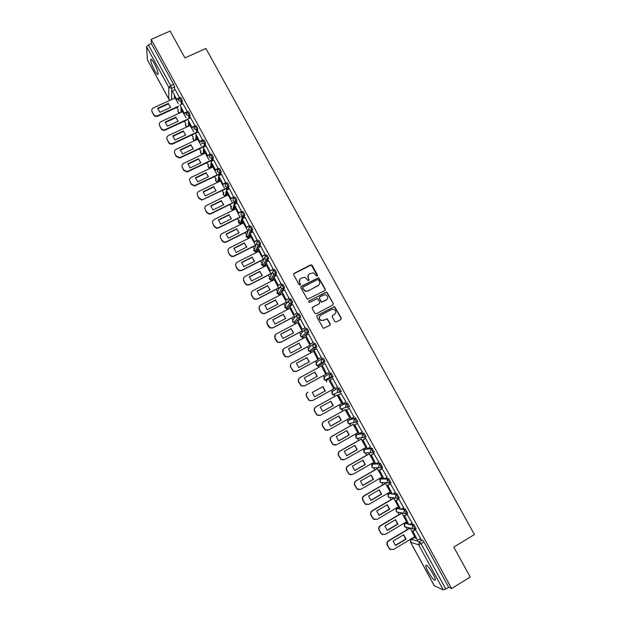 <?xml version="1.0" encoding="UTF-8"?>
<svg xmlns="http://www.w3.org/2000/svg" width="621" height="621" viewBox="0 0 621 621"><rect width="100%" height="100%" fill="white"/><g stroke="black" fill="none" stroke-linecap="round" stroke-linejoin="round"><path stroke-width="0.93" d="M317.277 276.081L317.556 275.095L312.138 265.268L310.71 264.81L294.106 273.38L293.686 274.785L299.112 284.674L300.122 284.992L300.409 283.999L299.71 282.718C298.895 280.824 299.338 279.318 301.038 278.208L304.927 277.261L308.163 280.576L308.715 280.529L309.002 279.543L308.303 278.262C307.488 276.368 307.931 274.87 309.615 273.768L313.419 272.805L316.275 275.763L317.277 276.081M317.409 275.988L311.284 264.965L293.655 273.845M300.285 284.876L299.71 282.718M308.862 280.42L308.303 278.262M408.191 523.2L405.932 522.773M399.986 508.188L397.813 507.893M391.812 493.221L389.724 493.051M383.654 478.302L381.659 478.255M375.534 463.429L373.625 463.507M374.021 452.049L372.119 448.145L365.606 448.797M364.985 437.44L366.056 436.718L363.844 433.016L357.618 434.141M356.718 422.342L357.789 421.62L355.592 417.925L349.646 419.517M340.704 405.497L346.339 403.456L348.443 407.314L349.553 406.569L347.364 402.889L341.705 404.946M256.333 249.394L256.543 249.805M248.633 235.289L248.881 235.77M240.971 221.255L241.243 221.782M233.349 207.298L233.62 207.833M225.765 193.403L226.028 193.923M218.212 179.593L218.452 180.051M154.264 63.42C152.098 59.624 150.887 58.397 150.624 59.74C150.818 62.147 152.106 65.655 154.505 70.266C156.663 74.062 157.881 75.288 158.153 73.946C157.967 71.57 156.671 68.062 154.264 63.42M432.876 573.633C428.925 566.973 426.542 564.272 425.727 565.545C425.781 566.756 426.596 568.828 428.164 571.747C432.084 578.376 434.467 581.077 435.321 579.843C435.267 578.64 434.452 576.567 432.876 573.633M334.789 321.569L336.225 322.012L340.867 319.543L341.263 318.115L334.603 306.595L317.176 315.429L316.764 316.857L323.37 328.416L329.922 325.381L330.325 323.952L327.174 318.728L323.494 320.25L321.096 320.358C318.86 318.736 318.736 317.028 320.739 315.235L331.661 309.452L333.927 309.312C336.264 310.88 336.427 312.596 334.409 314.451L332.592 315.414L332.188 316.842L334.789 321.569M151.19 39.395L170.138 31.05L184.895 57.9L205.908 48.477L474.421 534.526L453.788 547.101L470.221 576.994L451.646 588.522L151.19 39.395L151.361 43.61L148.427 44.906L170.697 85.659L171.675 88.314L171.59 99.531M324.884 290.543L325.295 289.13L318.596 277.657L301.224 286.359L300.812 287.771L307.442 299.291L324.884 290.543M327.213 292.615L333.267 303.599L332.864 305.02L316.275 313.791L314.839 313.341L312.247 308.614L312.658 307.185L319.404 303.638L319.807 302.217L317.494 298.585L309.631 302.326L309.025 302.365L308.916 301.022L326.592 292.103L333.267 303.599M414.067 537.708L416.412 538.26M419.315 539.082L422.311 539.936L419.431 541.675L421.108 543.833L445.816 589.05L443.309 589.911L434.374 585.805M176.838 107.425L178.149 109.832M184.344 121.18L185.671 123.618M191.866 134.967L193.193 137.388M199.419 148.799L200.723 151.182M206.987 162.663L208.268 165.007M214.587 176.574L215.836 178.871M222.202 190.531L223.428 192.782M225.089 195.817L225.33 196.259M229.84 204.519L231.043 206.723M232.696 209.758L232.991 210.286M237.501 218.553L240.669 224.36M245.186 232.627L246.296 234.66M246.677 235.359L248.377 238.472M252.887 246.747L253.973 248.726M254.4 249.51L256.1 252.631M260.618 260.905L261.674 262.838M262.147 263.708L263.855 266.828M268.373 275.103L269.398 276.989M269.925 277.944L271.625 281.065M276.143 289.347L277.145 291.179M277.719 292.227L279.419 295.348M283.944 303.63L284.915 305.408M285.536 306.549L287.244 309.669M291.769 317.96L292.708 319.691M294.447 322.866L295.084 324.038M299.609 332.328L300.525 334.005M302.264 337.195L302.955 338.445M307.48 346.743L308.365 348.365M310.112 351.564L310.842 352.899M315.367 361.197L316.229 362.773M317.983 365.979L318.759 367.399M323.285 375.697L324.115 377.219M325.87 380.432L326.693 381.938M331.234 390.252L332.025 391.704M333.788 394.933L334.641 396.493M339.206 404.861L339.959 406.243M341.729 409.472L342.613 411.102M347.209 419.509L347.915 420.813M349.693 424.058L350.609 425.75M355.228 434.211L355.903 435.437M357.673 438.69L358.635 440.444M363.277 448.952L363.906 450.101M365.684 453.361L366.677 455.177M371.35 463.732L371.932 464.811M373.726 468.079L374.75 469.965M379.447 478.566L379.99 479.559M381.783 482.843L382.839 484.791M387.566 493.439L388.063 494.355M389.864 497.654L390.958 499.664M395.709 508.358L396.167 509.197M397.976 512.504L399.101 514.576M403.883 523.324L404.294 524.085M406.103 527.4L407.275 529.542M412.072 538.337L412.305 538.764M451.646 588.522L448.696 587.264L445.816 589.05M151.361 43.61L173.632 84.324L174.61 86.979L174.563 89.944M174.478 95.44L174.431 98.227M147.394 59.779L146.579 46.684L148.427 44.906M179.64 97.745L175.223 89.641M187.332 111.726L182.892 103.668M185.958 117.718L182.582 111.671M195.041 125.822L190.585 117.742M193.643 131.768L190.104 125.442M202.733 140.299L198.301 131.862M201.336 145.865L197.649 139.259M210.472 154.52L206.048 145.958L203.16 147.379L207.585 155.483L210.496 154.101M209.06 160.001L205.217 153.115M218.227 168.796L213.81 160.156L210.923 161.592L215.363 169.719L218.274 168.322M216.807 174.183L212.809 167.01M225.951 183.024L221.588 174.462M224.577 188.404L220.416 180.952M233.768 197.315L229.397 188.745M232.37 202.671L228.047 194.932M241.6 211.645L237.222 203.075M240.024 217.303L235.701 208.951M249.463 226.021L245.078 217.451M243.463 222.97L221.868 233.69C220.276 234.691 219.842 236.065 220.571 237.804L222.007 240.443L224.22 242.058L226.269 241.786L247.857 231.012L243.378 223.017M257.342 240.436L252.957 231.866M251.163 237.075L229.584 247.888C227.992 248.897 227.558 250.271 228.287 252.017L229.731 254.664L231.765 256.24L233.993 256.007L255.573 245.14L251.078 237.121M265.252 254.897L260.859 246.327M258.895 251.218L237.323 262.124C235.724 263.141 235.297 264.523 236.034 266.269L237.47 268.924L239.357 270.461L241.748 270.267L263.312 259.306L258.802 251.264M273.186 269.405L268.777 260.836M270.888 273.814L266.541 265.454M281.142 283.96L276.725 275.382M278.666 288.043L274.303 279.683M289.122 298.554L284.69 289.984M286.46 302.318L282.089 293.958M297.125 313.186L292.67 304.624M294.284 316.632L289.891 308.28M305.152 327.872L300.673 319.318M302.124 330.993L297.707 322.648M321.15 320.382L323.494 320.25M313.201 342.598L308.684 334.067M309.988 345.392L305.532 337.071M321.282 357.378L316.671 348.886M317.882 359.838L313.597 351.354L292.126 362.975C290.535 364.046 290.123 365.474 290.876 367.267L293.329 371.335L296.458 371.428L318.154 359.691L296.644 371.288L293.508 371.195L290.876 367.267M325 363.51L329.378 372.189M321.507 365.839L325.792 374.323M337.514 387.069L332.872 378.569M333.741 388.87L329.2 380.564M341.286 393.295L338.158 395.026L342.815 403.549L345.99 401.896L341.007 393.45M341.713 403.464L337.149 395.111M353.954 416.932L349.165 408.385M349.755 418.08L345.121 409.705M362.222 431.929L357.354 423.359M357.828 432.736L353.116 424.345M370.496 446.98L365.567 438.379M365.901 447.454L361.135 439.024M378.779 462.086L373.803 453.446M373.997 462.21L369.185 453.749M387.085 477.238L382.07 468.56M382.101 477.021L377.25 468.521M395.414 492.445L390.361 483.72M390.229 491.879L385.338 483.332M403.759 507.699L398.674 498.927M398.379 506.783L393.815 498.197M412.134 522.998L407.011 514.18M406.553 521.733L401.973 513.125L380.611 525.808C379.035 526.973 378.647 528.479 379.431 530.334L380.642 533.043L382.66 534.642M420.533 538.353L415.379 529.488M410.792 523.806L413.881 524.52L415.961 528.448M402.261 508.583L405.474 509.15L407.531 513.07M393.714 493.439L397.098 493.827L399.124 497.739M385.129 478.372L388.746 478.55L390.733 482.455M376.481 463.406L380.417 463.328L382.373 467.225M332.794 390.958L339.167 387.892L338.135 388.459L340.238 392.301L338.119 392.255L337.319 391.416L338.135 388.459L332.794 390.958L331.994 393.823L332.771 394.63L334.828 394.677M333.089 376.776L329.984 377.312L329.138 376.45L329.961 373.508L330.993 372.949L333.089 376.776L326.91 380.184L324.899 380.153L324.084 379.322L324.884 376.473L329.86 373.57M324.93 361.864L321.872 362.416L320.987 361.523L321.818 358.604L322.842 358.045C323.774 358.674 324.488 359.893 324.993 361.701L319.023 365.73L317.059 365.722L316.198 364.869L317.005 362.035L321.399 358.899M313.721 343.724L314.723 343.188C315.631 343.793 316.345 345.012 316.857 346.836L311.129 351.339M305.633 328.905L306.619 328.385C307.519 328.959 308.233 330.17 308.746 332.025L303.265 336.978M297.575 314.125L298.546 313.621C299.438 314.164 300.137 315.375 300.657 317.253L295.433 322.656M289.541 299.4L290.496 298.895C291.373 299.423 292.072 300.626 292.6 302.528L290.061 305.99M289.743 306.417L287.624 308.381M281.53 284.713L282.47 284.224C283.339 284.721 284.03 285.924 284.558 287.849L282.508 291.109M281.903 292.056L279.83 294.144M273.543 270.073L274.474 269.592C275.32 270.065 276.019 271.268 276.547 273.209L274.855 276.345M274.078 277.742L273.162 279.396L272.068 279.955M266.494 255.006C267.333 255.448 268.024 256.652 268.559 258.623L267.139 261.666M266.277 263.467L265.431 265.245L264.321 265.804M258.546 240.467C259.368 240.886 260.052 242.089 260.603 244.076L259.399 247.065M258.507 249.238L257.723 251.132L256.605 251.699M250.612 225.966C251.427 226.362 252.11 227.565 252.662 229.584L251.645 232.526M250.752 235.049L250.038 237.067L248.905 237.626M242.71 211.513C243.51 211.877 244.193 213.081 244.752 215.122L243.882 218.041M243.021 220.897L242.384 223.04L241.235 223.599M234.831 197.105C235.623 197.447 236.298 198.65 236.857 200.715L236.127 203.618M235.32 206.793L234.738 209.052L233.581 209.611M226.975 182.737C227.752 183.048 228.427 184.251 228.994 186.347L228.381 189.242M227.635 192.735L227.123 195.103L225.951 195.669M219.143 168.415C219.904 168.702 220.579 169.906 221.154 172.025L220.649 174.912M219.974 178.708L219.531 181.2L218.344 181.767M211.334 154.14C212.087 154.396 212.755 155.599 213.337 157.75L212.925 160.637M212.335 164.728L211.955 167.336L210.465 167.592M203.548 139.896C204.286 140.136 204.953 141.34 205.543 143.513L205.217 146.409M204.72 150.787L204.41 153.496M195.786 125.706C196.508 125.916 197.175 127.119 197.773 129.323L197.525 132.226M197.121 136.892L196.888 139.616M188.047 111.555C188.761 111.733 189.421 112.944 190.026 115.172L189.855 118.083M189.552 123.036L189.389 125.776M179.523 97.8L180.331 97.427C181.037 97.606 181.689 98.817 182.302 101.06L182.194 103.994M182 109.218L181.899 111.982M178.305 103.707L175.075 97.932M414.75 536.73L410.248 528.285M340.238 392.301L341.34 391.572L339.167 387.892M448.696 587.264L423.996 542.094L422.311 539.936M308.412 274.847L308.14 278.48M299.796 279.341L299.555 282.935M325.078 290.411L325.117 289.339L318.426 277.874L300.805 286.77M318.534 279.869L317.533 279.551L302.963 287.135L302.675 288.128L305.361 291.109L308.008 290.915L317.968 285.722C319.652 284.612 320.087 283.106 319.272 281.212L318.534 279.869M302.652 287.453L302.675 288.128M318.876 285.016L307.853 291.117L305.206 291.311L302.52 288.33M333.003 304.934L333.081 303.793M319.582 303.514L312.293 307.504M327.034 292.817L325.606 292.367L308.629 301.294M326.374 299.959C328.416 298.064 328.222 296.349 325.808 294.804L323.626 294.975L319.792 296.993L319.38 298.414L321.694 302.039L326.988 299.516M319.419 297.327L319.38 298.414M326.196 300.153L321.515 302.233L319.21 298.608M334.882 314.141L332.289 315.662M320.001 315.81C318.612 317.665 318.915 319.241 320.917 320.529L321.096 320.358M330.015 325.326L330.139 324.115L326.988 318.899L323.316 320.42M340.945 319.497L341.069 318.286L334.409 306.782L316.842 315.716M178.227 106.789L157.765 116.197C155.987 116.818 154.582 116.352 153.534 114.823L151.796 110.771M170.589 107.425L168.454 103.847L157.773 108.737M178.406 98.716L176.69 99.5L172.327 90.961L175.246 89.626M176.706 98.964L179.345 97.753M176.69 99.5L172.327 90.961M178.243 106.276L157.75 115.7C155.972 116.313 154.559 115.855 153.519 114.318L152.122 111.749C151.462 110.274 151.772 109.032 153.061 108.038L175.138 97.908M168.446 103.334L157.695 108.256L159.915 112.323L170.659 107.386L168.454 103.847M186.898 119.993L165.279 130.03C163.502 130.643 162.089 130.185 161.049 128.656L159.302 124.542M178.095 121.211L175.945 117.602L165.279 122.531M187.309 112.184L184.367 113.542L180.005 105.003L182.916 103.66M184.39 113.03L187.309 111.687M184.367 113.542L180.005 105.003M186.921 119.496L165.271 129.548C163.494 130.169 162.081 129.711 161.033 128.174L159.636 125.589C158.945 123.975 159.341 122.686 160.831 121.716L182.644 111.64M175.96 117.105L165.209 122.073L167.429 126.156L178.18 121.173L175.945 117.602M194.427 133.771L172.529 144.01C170.845 144.452 169.525 143.963 168.578 142.527L167.173 139.477C166.467 137.777 166.909 136.449 168.516 135.502L190.166 125.419M185.625 135.036L183.467 131.396L172.809 136.364M195.002 126.257L192.068 127.631L187.697 119.085L190.616 117.734M192.099 127.142L195.01 125.776M192.068 127.631L187.697 119.085M194.466 133.298L172.537 143.544C170.845 143.994 169.525 143.498 168.578 142.062L167.173 139.477M195.211 132.948L196.531 132.327M183.49 130.915L172.747 135.929L174.975 140.02L185.718 134.998L183.467 131.396M204.231 146.525L202.772 147.208M201.98 147.588L179.803 158.006L176.131 156.438L174.734 153.395C174.02 151.695 174.47 150.36 176.069 149.405L197.711 139.228M193.178 148.908L191.012 145.229L180.362 150.235M202.725 140.377L199.783 141.767L195.421 133.212L198.332 131.846M199.83 141.293L202.741 139.919M199.783 141.767L195.421 133.212M202.027 147.13L179.818 157.563L176.147 155.987L174.734 153.395M202.819 146.758L204.278 146.067M191.043 144.771L180.307 149.824L182.535 153.93L193.271 148.861L191.012 145.229M212.017 160.265L210.395 161.041M209.549 161.444L187.1 172.017L183.707 170.387L182.318 167.359C181.604 165.652 182.046 164.317 183.645 163.354L205.287 153.084M200.754 162.811L198.573 159.1L187.938 164.154M213.329 157.796L211.73 158.464L209.409 157.354L210.294 154.629L207.53 155.933L203.16 147.379M207.53 155.933L207.585 155.483M209.611 161.01L187.123 171.59L183.731 169.96L182.318 167.359M210.449 160.606L212.079 159.83M198.619 158.658L187.884 163.758L190.127 167.88L200.855 162.764L198.573 159.1M219.857 174.035L218.049 174.912M217.148 175.347L194.427 186.044L191.307 184.383L189.925 181.363C189.203 179.648 189.646 178.305 191.245 177.334L212.871 166.979M208.353 176.76L206.164 173.011L195.537 178.111M218.235 168.741L215.301 170.154L210.923 161.592M215.301 170.154L215.363 169.719M217.21 174.928L194.466 185.64L191.338 183.971L189.925 181.363M218.118 174.493L219.927 173.616M206.219 172.591L195.483 177.738L197.734 181.868L208.462 176.713L206.164 173.011M227.76 187.829L225.734 188.815M224.763 189.281L201.794 200.086L198.93 198.417L197.556 195.413C196.834 193.69 197.268 192.339 198.867 191.361L220.486 180.921M215.968 190.756L213.771 186.968L203.16 192.106M226.028 182.985L223.086 184.414L218.716 175.844L221.619 174.447M223.164 183.995L226.075 182.59M223.086 184.414L218.716 175.844M224.841 188.885L203.23 199.388L201.841 199.706L198.976 198.029L197.556 195.413M225.811 188.411L227.845 187.426M213.834 186.572L203.114 191.757L205.365 195.902L216.085 190.694L213.771 186.968M235.732 201.631L233.449 202.749M232.401 203.261L210.822 213.841L209.199 214.16L206.576 212.491L205.202 209.502C204.48 207.771 204.914 206.42 206.514 205.435L228.124 194.893M223.614 204.783L221.402 200.963L210.798 206.141M233.845 197.276L230.903 198.712L226.525 190.142L229.436 188.73M230.989 198.316L233.9 196.896M230.903 198.712L226.525 190.142M232.487 202.888L210.884 213.477L209.254 213.795L206.63 212.126L205.202 209.502M233.543 202.368L235.429 201.445M221.48 200.583L210.76 205.815L213.019 209.968L223.739 204.728L221.402 200.963M242.764 215.953L241.204 216.721M240.063 217.28L218.491 227.954L216.651 228.256L214.237 226.611L212.879 223.63C212.149 221.899 212.584 220.533 214.183 219.539L235.778 208.912M231.276 218.856L229.056 215.006L218.468 220.222M241.685 211.606L238.736 213.057L234.358 204.488L237.269 203.059M238.844 212.685L241.748 211.249M238.736 213.057L234.358 204.488M240.164 216.931L218.569 227.612L216.713 227.907L214.307 226.261L212.879 223.63M229.141 214.641L218.429 219.919L220.688 224.088L231.408 218.794L229.056 215.006M247.756 231.346L226.184 242.112L224.142 242.384L221.93 240.769L220.571 237.804M238.961 232.976L236.733 229.079L226.153 234.342M249.549 225.974L246.599 227.441L242.221 218.871L245.124 217.428M246.716 227.092L249.619 225.648M246.599 227.441L242.221 218.871M236.826 228.738L226.122 234.063L228.388 238.239L239.101 232.906L236.733 229.079M255.464 245.45L233.9 256.31L231.68 256.543L229.638 254.967L228.287 252.017M246.669 247.127L244.433 243.199L233.869 248.501M257.436 240.389L254.486 241.88L250.1 233.294L253.003 231.843M254.61 241.546L257.513 240.086M254.486 241.88L250.1 233.294M244.542 242.881L233.83 248.253L236.112 252.444L246.816 247.057L244.433 243.199M263.195 259.594L241.639 270.546L239.256 270.748L237.377 269.211L235.933 266.564L235.763 264.018M254.4 261.332L252.149 257.366L241.6 262.706M265.353 254.851L262.396 256.349L258.01 247.763L260.913 246.304M262.528 256.038L265.431 254.571M262.396 256.349L258.01 247.763M252.273 257.063L241.569 262.481L243.859 266.681L254.556 261.255L252.149 257.366M270.958 273.776L249.401 284.829L246.871 284.985L245.132 283.502L243.688 280.839L243.579 278.13M262.155 275.569L259.896 271.571L249.355 276.95M273.287 269.351L270.321 270.872L265.935 262.279L268.839 260.804M270.477 270.577L273.372 269.095M270.321 270.872L265.935 262.279M271.074 273.512L249.518 284.565L246.979 284.721L245.241 283.23L243.797 280.568C243.059 278.813 243.486 277.424 245.078 276.399L266.642 265.4M260.028 271.284L249.331 276.749L251.621 280.964L262.318 275.491L259.896 271.571M278.744 288.004L257.187 299.159L254.525 299.268L252.91 297.832L251.466 295.161L251.435 292.258M269.933 289.852L267.667 285.815L257.141 291.241M281.259 283.898L278.278 285.435L273.892 276.842L276.795 275.351M278.441 285.163L281.344 283.665M278.278 285.435L273.892 276.842M278.86 287.764L257.311 298.911L254.649 299.027L253.034 297.583L251.583 294.913C250.845 293.151 251.272 291.754 252.863 290.721L274.412 279.629M267.806 285.551L257.117 291.063L259.415 295.293L270.104 289.766L267.667 285.815M286.553 302.272L264.988 313.527L262.217 313.589L260.719 312.2L259.267 309.522L259.345 306.425M277.734 304.181L275.452 300.106L264.942 305.571M289.246 298.484L286.265 300.044L281.872 291.443L284.775 289.937M286.436 299.796L289.332 298.282M286.265 300.044L281.872 291.443M286.669 302.062L265.128 313.302L262.357 313.372L260.851 311.975L259.399 309.297C258.654 307.527 259.073 306.13 260.665 305.09L282.206 293.896M275.608 299.858L264.926 305.416L267.232 309.662L277.913 304.088L275.452 300.106M294.393 316.57L272.821 327.935L269.949 327.958L268.544 326.615L267.092 323.929L267.302 320.615M285.559 318.55L283.269 314.436L272.766 319.939M297.273 313.108L294.269 314.692L289.875 306.091L292.77 304.569M294.455 314.467L297.35 312.945M294.269 314.692L289.875 306.091M294.501 316.399L272.976 327.733L270.096 327.756L267.232 323.72C266.487 321.95 266.906 320.537 268.497 319.489L290.03 308.21M283.432 314.21L272.751 319.815L275.064 324.069L285.745 318.449L283.269 314.436M302.272 330.915L280.676 342.388L277.711 342.373L276.399 341.076L274.932 338.383L275.305 334.835M293.407 332.965L291.109 328.804L280.622 334.354M305.338 327.772L302.295 329.386L297.901 320.778L300.797 319.248M302.497 329.184L305.392 327.647M302.295 329.386L297.901 320.778M302.357 330.776L280.839 342.202L277.866 342.194L275.087 338.197C274.342 336.419 274.761 334.998 276.345 333.943L297.87 322.563M291.28 328.61L280.607 334.253L282.928 338.523L293.601 332.856L291.109 328.804M310.197 345.284L288.555 356.889L285.505 356.834L284.271 355.577L282.803 352.875L283.37 349.103M301.278 347.418L298.965 343.227L288.493 348.816M313.45 342.466L310.353 344.127L305.959 335.519L308.847 333.974M310.562 343.949L313.458 342.396M310.353 344.127L305.959 335.519M310.228 345.198L288.726 356.726L285.676 356.671L282.974 352.705C282.221 350.927 282.64 349.499 284.224 348.435L305.734 336.962M299.159 343.04L288.486 348.746L290.814 353.023L301.48 347.31L298.965 343.227M291.497 363.417C290.271 364.543 290.007 365.87 290.698 367.415M309.173 361.919L306.852 357.688L296.396 363.316M321.562 357.222L318.426 358.915L314.032 350.298L316.927 348.746M318.651 358.752L321.546 357.191M318.426 358.915L314.032 350.298M307.053 357.525L296.388 363.269L298.717 367.562L309.382 361.802L306.852 357.688M326.064 374.176L304.375 386.014L301.185 385.889L298.616 381.993C297.878 380.3 298.235 378.895 299.679 377.785M317.09 376.458L314.762 372.189L304.313 377.863M329.666 372.041L326.53 373.749L322.136 365.125L325.024 363.557M326.77 373.609L329.658 372.033M326.53 373.749L322.136 365.125M326.056 374.168L304.577 385.889L301.379 385.765L298.802 381.868C298.049 380.068 298.46 378.631 300.044 377.552L321.538 365.885M314.971 372.049L304.313 377.84L306.65 382.148L317.308 376.342L314.762 372.189M312.247 400.677L309.072 400.483L306.557 396.617C305.796 394.816 306.207 393.372 307.791 392.286L307.993 392.177C306.409 393.264 305.998 394.708 306.758 396.509L306.557 396.617M314.606 396.78L312.262 392.456L322.912 386.619L325.264 390.92L314.606 396.78L325.031 391.036L322.695 386.736M330.263 379.998L333.151 378.414L330.023 380.13L334.905 388.505L337.801 386.914M334.905 388.505L330.023 380.13M334.013 388.723L312.542 400.537L309.281 400.382L306.758 396.509M319.916 415.488L316.989 415.123L314.521 411.281C313.76 409.48 314.172 408.028 315.747 406.934L337.42 394.964M322.555 411.428L332.996 405.637L330.667 401.345M343.071 403.448L338.414 394.917L341.302 393.326M341.985 403.316L320.521 415.232L317.207 415.045L314.738 411.203C313.97 409.394 314.381 407.943 315.965 406.848L337.428 394.987M322.586 411.451L333.236 405.544L330.884 401.228L320.234 407.12L322.586 411.451M327.616 430.306L324.93 429.81L322.509 425.998C321.748 424.19 322.152 422.73 323.735 421.628L345.361 409.573M330.543 426.122L340.983 420.285L338.67 416M349.452 408.23L346.324 409.969L351.261 418.438L346.588 409.883L349.476 408.276M351.261 418.438L354.149 416.823M349.98 417.956L328.532 429.973L325.163 429.755L322.734 425.936C321.973 424.12 322.377 422.66 323.96 421.558L345.416 409.596M330.589 426.169L341.232 420.215L338.872 415.884L328.23 421.822L330.589 426.169M335.34 445.141L332.91 444.543L330.527 440.755C329.759 438.938 330.162 437.471 331.738 436.361L353.279 424.252M338.546 440.871L348.994 434.972L346.689 430.695M357.556 423.243L354.513 424.958L359.194 433.528L354.793 424.896L357.673 423.274M359.481 433.481L362.361 431.843M357.999 432.643L336.566 444.752L333.151 444.512L330.76 440.716C329.992 438.892 330.395 437.432 331.979 436.315L353.419 424.259M338.624 440.933L349.258 434.925L346.891 430.586L336.248 436.571L338.624 440.933M343.11 459.99L340.913 459.323L338.561 455.558C337.793 453.734 338.197 452.259 339.772 451.141L361.259 438.954M346.58 455.659L357.028 449.713L354.738 445.436M365.73 438.286L362.726 439.994L367.422 448.587L363.013 439.947L365.901 438.317M367.725 448.564L370.605 446.918M366.048 447.368L344.624 459.587L341.162 459.307L338.81 455.535C338.041 453.71 338.445 452.235 340.021 451.118L361.453 438.962M346.673 455.736L357.3 449.682L354.925 445.327L344.298 451.366L346.673 455.736M350.919 474.855L348.94 474.149L346.627 470.4C345.85 468.576 346.254 467.093 347.83 465.967L369.278 453.695M354.638 470.493L365.086 464.492L362.811 460.215M373.943 453.369L370.97 455.077L375.682 463.701L371.273 455.053L374.152 453.4M375.992 463.693L378.872 462.032M374.114 462.14L352.705 474.46L349.204 474.157L346.891 470.407C346.114 468.576 346.51 467.093 348.094 465.967L369.511 453.71M354.746 470.586L365.373 464.485L362.99 460.114L352.363 466.208L354.746 470.586M358.783 489.752L356.997 489.022L354.715 485.296C353.931 483.456 354.335 481.974 355.911 480.84L377.327 468.475M362.718 485.374L373.167 479.319L370.908 475.049M382.187 468.49L379.229 470.198L383.957 478.853L379.547 470.206L382.427 468.537M384.283 478.869L387.162 477.2M382.21 476.959L360.809 489.371L357.277 489.053L354.987 485.319C354.211 483.48 354.607 481.997 356.182 480.856L377.591 468.498M362.85 485.482L373.469 479.334L371.079 474.949L360.459 481.089L362.85 485.482M366.693 504.671L365.078 503.942L362.819 500.231C362.043 498.391 362.439 496.901 364.015 495.752L385.408 483.293M370.822 500.293L381.278 494.184L379.027 489.922M390.469 483.658L387.52 485.374L392.262 494.052L387.853 485.405L390.725 483.72M392.604 494.091L395.476 492.406M390.33 491.816L368.944 504.337L365.373 503.996L363.106 500.278C362.33 498.438 362.726 496.94 364.302 495.799L385.695 483.332M370.978 500.425L381.589 494.223L379.19 489.829L368.579 496.016L370.978 500.425M374.657 519.637L373.19 518.908L370.962 515.213C370.178 513.365 370.574 511.867 372.142 510.718L393.52 498.158M378.957 515.267L389.406 509.104L387.178 504.842M398.775 498.873L395.841 500.596L400.592 509.305L396.182 500.642L399.055 498.95M400.941 509.367L403.821 507.668M398.472 506.728L377.102 519.35L373.493 518.985L371.257 515.283C370.473 513.435 370.869 511.937 372.445 510.78L393.823 498.221M379.128 515.414L389.732 509.166L387.333 504.749L376.722 510.99L379.128 515.414M401.655 513.062L380.3 525.723C378.725 526.88 378.336 528.393 379.12 530.241M387.108 530.28L397.564 524.062L395.344 519.808M407.104 514.126L404.178 515.865L408.952 524.598L404.535 515.935L407.407 514.235M409.317 524.683L412.189 522.967M406.646 521.679L385.284 534.402L381.643 534.021L379.431 530.334M387.302 530.45L397.906 524.147L395.492 519.723L384.888 526.01L387.302 530.45M390.71 549.686L389.499 548.987L387.302 545.316C386.518 543.46 386.906 541.947 388.474 540.775L409.627 528.129M395.29 545.339L405.746 539.067L403.541 534.821M415.465 529.434L412.546 531.18L417.335 539.944L412.918 531.281L415.791 529.558M417.708 540.053L420.58 538.322M414.836 536.676L393.489 549.5L389.825 549.104L387.628 545.432C386.836 543.569 387.232 542.055 388.8 540.883L409.984 528.223M395.507 545.525L406.095 539.175L403.681 534.735L393.085 541.077L395.507 545.525M404.939 523.371L408.711 524.155M406.049 522.703L405.055 523.293L404.294 526.282L406.545 527.353M396.819 508.483L400.452 509.041M397.921 507.831L396.928 508.413L396.167 511.386L396.71 512.046L398.597 512.41M388.73 493.641L392.224 493.974M389.825 492.996L388.831 493.579L388.063 496.536L388.63 497.211L390.694 497.483M380.65 478.938L387.721 479.148L389.709 483.053M381.744 478.209L380.751 478.783L379.974 481.733L380.564 482.416L382.815 482.579M372.623 464.081L379.392 463.918L381.527 467.815L379.229 467.675L378.593 466.945L379.392 463.918L380.417 463.328M373.695 463.468L372.701 464.034L371.925 466.969L372.538 467.675L374.51 467.675M364.612 449.371L371.086 448.735L373.213 452.624L370.947 452.492L370.287 451.746L371.086 448.735L372.119 448.145M365.668 448.766L364.674 449.332L363.89 452.251L364.527 452.973L366.343 452.841M356.617 434.7L362.811 433.598L364.931 437.471L362.695 437.363L362.004 436.594L362.811 433.598L363.844 433.016M357.665 434.11L356.664 434.677L355.88 437.58L356.547 438.325L358.713 438.426L358.232 438.061M348.653 420.075L354.56 418.507L356.679 422.365L354.475 422.28L353.753 421.488L354.56 418.507L355.592 417.925M349.685 419.501L348.684 420.06L347.892 422.948L348.598 423.716L350.733 423.801L350.151 423.336M341.729 404.931L340.727 405.49L339.935 408.362L340.673 409.154L342.769 409.216M414.199 537.623L411.405 539.307L419.431 541.675L418.655 544.78L410.644 542.312L434.467 585.983M443.309 589.911L418.655 544.78L423.996 542.094M174.61 86.979L171.675 88.314L168.803 87.367L146.579 46.684M147.255 59.515L168.796 99.003L168.803 87.367L170.697 85.659L173.632 84.324M409.782 524.403L412.856 525.133L414.937 529.061M413.881 524.52L412.856 525.133L412.08 528.223L412.623 528.882L415.162 528.929L416.186 528.316M401.251 509.181L404.45 509.756L406.507 513.676M405.474 509.15L404.45 509.756L403.666 512.83L404.232 513.505L406.739 513.536L407.764 512.93M392.705 494.029L396.074 494.432L398.092 498.337M397.098 493.827L396.074 494.432L395.282 497.483L395.872 498.182L398.348 498.189L399.373 497.592M390.881 482.463L389.957 483.006M388.746 478.55L387.721 479.148L386.922 482.191L387.535 482.905L389.972 482.897L391.005 482.3M382.552 467.225L381.605 467.768M374.246 452.034L373.283 452.585M347.364 402.889L346.339 403.456L345.524 406.429L346.285 407.244L349.553 406.569M329.961 373.508L332.056 377.335L326.91 380.184M321.818 358.604C322.741 359.233 323.456 360.452 323.96 362.26L319.023 365.73M316.803 346.999L311.152 351.323L309.242 351.339L308.327 350.454L309.142 347.636L313.015 344.321M308.691 332.173L303.312 336.955L301.457 336.993L300.486 336.085L301.301 333.275L304.717 329.813M300.611 317.401L295.487 322.633L293.694 322.695L292.67 321.756L293.485 318.961L296.504 315.359M292.561 302.668L291.528 303.203L287.686 308.35L285.963 308.435L284.868 307.473L285.691 304.694L288.377 300.944M284.527 287.981L283.494 288.517L279.916 294.106L278.27 294.222L277.098 293.228L277.921 290.465L280.327 286.56M276.524 273.341L275.491 273.869L272.161 279.908L270.601 280.048L269.343 279.031L272.34 272.2M268.536 258.74L267.504 259.267L266.122 262.186M265.873 262.714L264.43 265.757L262.962 265.912L261.62 264.872L264.406 257.847M260.579 244.193L259.547 244.713L258.375 247.577M258.049 248.392L256.721 251.637L255.355 251.815L253.911 250.752L256.52 243.517M252.646 229.685L251.614 230.197L250.62 233.038M250.247 234.117L249.037 237.571L247.787 237.758L246.234 236.679L248.672 229.196M244.736 215.215L243.704 215.728L242.858 218.553M242.462 219.881L241.375 223.537L240.242 223.739L238.573 222.644L239.326 219.989M236.849 200.793L235.817 201.305L235.103 204.115M234.707 205.683L233.737 209.549L232.735 209.758L230.934 208.648L231.548 206.102M228.986 186.416L227.954 186.921L227.356 189.739M226.975 191.532L226.122 195.599L225.26 195.801L223.319 194.699L223.808 192.254M221.146 172.087L220.113 172.584L219.617 175.409M219.267 177.42L218.53 181.689L217.824 181.883L215.728 180.789L216.108 178.444M210.294 154.629C211.047 154.893 211.714 156.096 212.297 158.239L211.893 161.126M211.582 163.354L210.954 167.817L208.159 166.917L208.454 164.674M203.789 147.084L204.503 144.002L201.623 143.102L202.508 140.385C203.246 140.625 203.913 141.829 204.503 144.002L205.543 143.513L204.503 144.033L204.185 146.898M203.921 149.327L203.409 153.977M196.267 132.809L196.733 129.805L193.853 128.889L194.746 126.187C195.468 126.397 196.135 127.608 196.733 129.805L197.773 129.323L196.733 129.828L196.5 132.708M196.275 135.339L195.887 140.09M190.026 115.18L188.986 115.661L188.823 118.564M188.66 121.398L188.38 126.249M182.302 101.06L181.27 101.534L181.169 104.468M181.06 107.495L180.89 112.448M179.29 97.908C179.989 98.087 180.649 99.298 181.27 101.534L178.39 100.594L179.29 97.908M179.834 112.937L178.095 111.834L178.142 109.948M187.006 112.036C187.721 112.215 188.38 113.426 188.986 115.653L186.114 114.722L187.006 112.036M203.61 148.753L203.044 153.93M218.103 168.912C218.864 169.199 219.539 170.402 220.121 172.522L219.384 172.785L217.226 171.652L218.103 168.912M225.935 183.242C226.712 183.552 227.387 184.755 227.961 186.851L227.069 187.138L225.058 185.997L225.935 183.242M233.799 197.61C234.583 197.952 235.258 199.155 235.825 201.22L234.785 201.522L232.922 200.381L233.799 197.61M241.678 212.025C242.477 212.39 243.153 213.593 243.711 215.634L242.532 215.937L240.808 214.804L241.678 212.025M249.58 226.486C250.395 226.875 251.078 228.078 251.629 230.096L250.317 230.399L248.71 229.281L249.58 226.486M257.505 240.987C258.336 241.406 259.019 242.609 259.562 244.596L258.134 244.891L256.644 243.797L257.505 240.987M265.462 255.534C266.3 255.976 266.983 257.179 267.527 259.151L265.99 259.431L264.6 258.352L265.462 255.534M273.442 270.119C274.288 270.593 274.979 271.796 275.514 273.745L273.877 274.008L272.58 272.961L273.442 270.119M281.437 284.76C282.299 285.256 282.997 286.46 283.525 288.385L281.794 288.633L280.591 287.608L281.437 284.76M289.464 299.438C290.341 299.959 291.039 301.169 291.567 303.064L289.751 303.296L288.618 302.303L289.464 299.438M297.513 314.156C298.398 314.707 299.105 315.926 299.625 317.797L297.738 318.006L296.675 317.036L297.513 314.156M305.586 328.928C306.487 329.51 307.193 330.721 307.713 332.569L305.749 332.763L304.748 331.824L305.586 328.928M313.69 343.747C314.599 344.352 315.313 345.563 315.825 347.395L313.799 347.566L312.852 346.65L313.69 343.747M187.511 126.653L185.578 125.551L185.671 123.579M195.258 140.385L193.084 139.298L193.232 137.241M200.816 151.043C200.04 153.139 200.769 154.163 203.02 154.132L200.606 153.084L200.824 150.942M348.443 407.314L346.285 407.244L340.673 409.154L339.671 407.182M389.856 483.06L380.564 482.416L379.788 480.025M398.216 498.353L388.63 497.211L387.915 494.696M406.608 513.691L396.71 512.046L396.074 509.391M415.022 529.084L404.822 526.926L404.279 524.124M411.273 539.393L410.574 542.164M170.379 100.082L168.966 99.259M157.75 115.7L157.765 116.197M153.519 114.318L153.534 114.823M152.122 111.749L152.145 112.254M161.033 128.174L161.049 128.656M159.636 125.589L159.651 126.079M172.817 143.428L172.817 143.893M168.578 142.062L168.578 142.527M180.385 157.354L180.369 157.796M176.147 155.987L176.131 156.438M187.977 171.326L187.953 171.745M183.731 169.96L183.707 170.387M195.592 185.337L195.553 185.741M191.338 183.971L191.307 184.383M198.976 198.029L198.93 198.417M151.446 59.383L150.624 59.74M426.464 565.094L425.727 565.545M178.142 110.041C177.598 111.586 178.118 112.572 179.694 112.999M190.026 115.172L188.931 115.685L188.761 118.588M213.337 157.75L211.73 158.464L211.326 161.406M221.154 172.025L219.384 172.785L218.871 175.774M228.994 186.347L227.069 187.138L225.26 195.801C223.118 195.382 222.621 194.233 223.785 192.355M236.857 200.715L234.785 201.522L232.735 209.758C230.616 209.184 230.212 208.004 231.524 206.203M244.752 215.122L242.532 215.937L240.242 223.739C238.154 223.024 237.835 221.806 239.302 220.09M252.662 229.584L250.317 230.399L247.787 237.758L246.017 236.073M260.603 244.076L258.134 244.891L255.355 251.815L253.694 250.116M268.559 258.623L265.99 259.431L262.962 265.912L261.394 264.204M276.547 273.209L273.877 274.008L270.601 280.048L269.11 278.332M284.558 287.849L281.794 288.633L278.27 294.222L276.857 292.491M292.6 302.528L289.751 303.296L285.963 308.435L284.628 306.696M300.657 317.253L297.738 318.006L293.694 322.695L292.421 320.941M308.746 332.025L305.749 332.763L301.457 336.993L300.23 335.216M316.857 346.836L313.799 347.566L309.242 351.339L308.07 349.538M324.993 361.701L321.872 362.416L317.059 365.722L315.934 363.89M333.151 376.613L329.984 377.312L324.899 380.153L323.82 378.29M341.34 391.572L338.119 392.255L332.771 394.63L331.73 392.72M357.789 421.62L348.598 423.716L347.636 421.682M366.056 436.718L365.024 437.3L356.547 438.325L355.631 436.221M374.347 451.863L373.314 452.453L364.527 452.973L363.65 450.792M382.66 467.062L381.636 467.652L372.538 467.675L371.707 465.393M188.605 121.305L188.326 126.273M185.671 123.672C185.05 125.357 185.625 126.374 187.395 126.707M196.089 134.998L195.662 140.191M193.224 137.342C192.533 139.213 193.178 140.237 195.173 140.424M211.163 162.578L210.41 167.996C208.19 167.872 207.538 166.801 208.439 164.782M218.747 176.473L217.824 181.883C215.642 181.611 215.06 180.501 216.092 178.553M410.714 539.983L410.574 542.257L434.382 585.906M147.293 59.67L168.834 99.143L170.232 100.152M172.537 143.544L172.529 144.01M179.818 157.563L179.803 158.006M187.123 171.59L187.1 172.017M194.466 185.64L194.427 186.044"/></g></svg>
